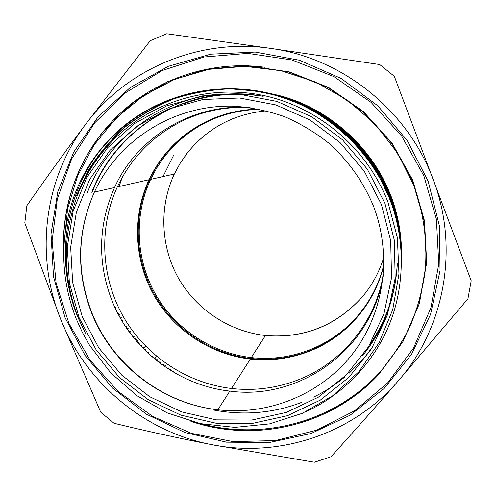 <?xml version="1.0" encoding="UTF-8"?>
<svg xmlns="http://www.w3.org/2000/svg" width="496" height="496" viewBox="0 0 496 496"><rect width="100%" height="100%" fill="white"/><g stroke="black" fill="none" stroke-linecap="round" stroke-linejoin="round"><path stroke-width="0.74" d="M383.365 274.641C372.93 348.204 300.415 400.824 229.815 391.102C177.797 385.392 130.845 349.01 111.792 300.216C97.346 262.248 98.258 224.688 114.533 187.544C137.138 137.268 192.268 103.453 249.364 107.502M110.224 143.251C95.883 158.627 84.921 176.055 77.339 195.542C62.285 236.437 62.639 277.252 78.38 317.979L85.758 333.969L78.201 318.023C51.844 255.372 66.948 178.913 116.746 132.141C97.315 150.319 83.03 171.808 73.898 196.596C59.694 237.472 60.425 278.126 76.093 318.55L82.224 332.146L89.497 345.179L110.757 372.887L136.908 395.684L167.084 412.839L200.21 423.615L234.831 427.385L269.502 423.894L302.43 413.298L332.686 395.765L358.676 371.919L379.056 342.767L392.745 309.578L398.964 273.966L397.37 237.658L387.897 201.971C367.077 148.044 317.8 106.547 262.316 95.244C206.15 84.035 147.765 103.125 110.224 143.251M87.06 193.347C107.502 139.674 160.89 98.307 220.125 94.085M91.779 192.287C116.61 126.809 189.515 82.894 262.675 96.187M92.244 192.188C117.025 126.833 189.763 82.993 262.781 96.212M183.842 103.726C209.021 94.469 235.47 91.996 263.209 96.305M397.296 264.411C395.157 299.2 383.631 329.561 362.719 355.496M397.308 263.86C395.38 294.202 386.179 321.197 369.694 344.85M397.308 263.748C395.417 293.347 386.576 319.759 370.791 342.99M100.266 190.396L100.111 190.805M98.059 190.892L97.898 191.307M428.228 181.412L439.295 225.544L440.039 270.667L430.571 314.334L411.575 354.237L384.245 388.399L350.151 415.195L311.153 433.479L269.254 442.544L226.498 442.159L184.909 432.506L146.363 414.172L112.592 388.083L85.089 355.446L65.081 317.744L53.518 276.663L51.007 234.044L57.784 191.853L73.699 152.08L98.171 116.703L130.194 87.575L168.311 66.309L210.701 54.188L255.217 52.068L299.503 60.245L341.124 78.436L377.76 105.747L407.346 140.721L428.228 181.412M64.058 243.356L67.599 208.903L77.674 175.727L94.023 145.043L116.145 118.054L143.307 95.84L174.567 79.348L208.773 69.341L244.602 66.34L280.631 70.568L315.375 81.952L347.386 100.099L375.292 124.298L397.922 153.555L414.315 186.639C424.006 214.185 427.645 243.257 425.091 271.926C422.288 290.867 417.266 309.082 410.006 326.573C401.568 343.461 391.257 358.986 379.074 373.153C334.49 421.209 264.932 440.293 202.87 424.167M384.927 203.304L367.338 169.173L342.507 139.804L311.798 116.808L276.911 101.401L239.766 94.339L202.374 95.895L166.693 105.853L134.534 123.541L107.452 147.913L86.688 177.642L73.129 211.172L67.307 246.841L69.372 282.937L79.143 317.787L96.106 349.792L119.462 377.493L148.13 399.615L180.823 415.121L216.058 423.224L252.197 423.454L287.531 415.667L320.323 400.111L348.88 377.394L371.684 348.539L387.426 314.917L395.163 278.206L394.351 240.324L384.927 203.304M101.072 149.346C138.39 104.16 197.135 81.369 257.542 90.935C315.654 100.335 369.16 144.392 390.352 200.551C397.736 220.001 401.462 240.386 401.531 261.708M305.455 411.922C342.37 395.312 373.705 362.793 389.031 325.19C404.835 287.116 405.418 240.076 390.333 200.694C370.766 148.509 322.4 105.884 269.241 93.353C213.671 80.346 156.624 95.623 116.746 132.141M273.005 94.141C324.762 104.681 372.415 145.787 390.966 196.354L391.009 196.05C398.065 214.842 401.58 234.162 401.543 254.014M401.543 254.876C401.524 234.509 397.997 215.047 390.947 196.484C372.31 145.694 324.409 104.47 272.397 94.011M272.006 93.924C324.161 104.544 372.186 145.967 390.879 196.924C397.922 215.475 401.475 234.924 401.543 255.273M401.543 255.899C401.524 235.377 397.966 215.766 390.86 197.055C372.087 145.874 323.801 104.327 271.393 93.787M270.996 93.701C323.553 104.402 371.957 146.153 390.798 197.507C397.959 216.368 401.537 236.139 401.537 256.829M401.537 256.94C401.524 236.263 397.935 216.492 390.78 197.637C371.851 146.06 323.187 104.179 270.37 93.558M269.973 93.471C322.933 104.253 371.721 146.339 390.712 198.096C397.99 217.279 401.599 237.386 401.531 258.422M401.537 258.001C401.524 237.156 397.91 217.236 390.693 198.226C371.616 146.239 322.561 104.03 269.334 93.335M268.931 93.242C322.301 104.11 371.485 146.531 390.625 198.698C397.897 217.856 401.537 237.944 401.537 258.955M401.537 259.073C401.518 238.068 397.879 217.986 390.6 198.828C371.231 146.06 321.303 103.366 267.201 92.87M267.871 93.006C321.662 103.955 371.244 146.723 390.532 199.305C397.866 218.618 401.537 238.867 401.531 260.047M401.537 260.164C401.518 238.991 397.848 218.755 390.513 199.442C371.058 146.432 320.968 103.466 266.668 92.746M76.812 195.932L88.505 170.872C98.524 154.833 110.62 140.325 124.806 127.342C139.965 115.568 156.228 106.107 173.581 98.977C191.667 93.062 210.564 89.677 230.28 88.827L259.693 91.363C278.95 95.542 297.185 102.12 314.396 111.098C331.272 121.557 346.586 134.224 360.332 149.085C372.818 164.97 382.856 181.914 390.445 199.925C397.773 219.22 401.469 239.438 401.537 260.592M401.531 261.274C401.518 239.934 397.817 219.53 390.42 200.062L377.698 173.575C366.829 156.668 353.853 141.472 338.756 127.987C322.766 115.828 305.784 106.132 287.823 98.884C269.099 92.888 249.817 89.516 229.977 88.765C210.223 89.621 191.295 93.006 173.178 98.933C155.794 106.082 139.506 115.556 124.322 127.354C110.112 140.356 97.997 154.888 87.966 170.953L76.248 196.056M213.156 409.956C243.815 415.722 273.228 413.218 301.394 402.454M313.677 397.091C324.533 391.79 334.744 385.218 344.311 377.382M349.234 373.153L363.295 358.825M365.831 355.799L373.128 346.158M389.403 196.596L391.009 196.05M394.32 76.297L471.2 280.755L467.926 298.79L398.164 381.009C375.131 407.526 352.749 432.766 331.012 456.735L314.396 462.241L211.711 444.645C178.033 438.036 145.477 430.906 114.03 423.268L100.719 412.188L60.735 319.374L24.8 222.921L26.865 205.673C45.111 179.453 64.579 152.477 85.269 124.738L150.214 40.728L166.737 33.759L270.909 48.428L379.7 64.536L394.32 76.297M433.213 179.54C407.898 110.534 342.562 58.144 270.909 48.428C199.262 37.653 126.139 69.111 85.269 124.738C43.611 179.98 34.931 256.097 60.735 319.374C85.913 382.955 144.429 431.83 211.711 444.645C278.752 458.161 352.365 434.322 398.164 381.009C444.552 328.451 459.569 248.229 433.213 179.54M96.187 191.692L96.354 191.258M96.633 191.592L96.807 191.158M122.171 177.456L119.071 186.521M352.972 322.009L347.386 327.422C319.43 351.664 287.184 362.006 250.641 358.459C210.862 353.822 174.4 329.487 154.547 294.692C134.875 259.805 132.754 216.002 149.569 179.583C155.707 166.451 163.922 154.733 174.208 144.429L184.834 135.011L196.515 126.864M258.974 109.126C241.378 109.387 224.669 113.119 208.859 120.33C181.778 133.219 161.826 153.028 149.005 179.75C132.054 216.25 134.131 260.22 153.865 295.219C173.786 330.125 210.409 354.504 250.325 359.073C271.07 361.299 291.152 358.54 310.583 350.784C346.586 336.381 374.945 303.719 383.873 264.901M250.127 107.607C226.957 106.423 205.003 110.565 184.27 120.038C153.896 134.577 131.583 156.872 117.341 186.911C98.506 227.931 101.041 277.245 123.25 316.535C145.675 355.719 186.719 383.179 231.489 388.492C254.752 391.09 277.295 388.089 299.119 379.483C342.488 362.409 375.881 321.489 383.427 273.873M172.645 371.671L173.147 370.958L173.681 371.287L173.247 372.031M170.01 370.059L170.345 369.216L171.046 369.656L170.866 370.593M167.729 368.602L168.256 367.877L168.745 368.199L168.274 368.956M161.82 364.541L163.668 364.523L164.269 366.166L165.391 365.49L164.722 366.587M158.497 362.055L160.115 361.913L160.444 363.531M155.657 359.811L157.207 359.643L157.406 361.206M155.205 357.697L154.591 358.943M155.05 357.356L156.259 356.692L154.932 358M151.361 356.196L152.929 356.078L153.059 357.659M146.946 352.172L148.614 352.185L148.757 353.865M144.274 349.568L145.892 349.568L145.967 351.23M144.007 347.634L143.4 348.682M143.828 347.343L145.328 346.605L143.865 347.764M140.387 345.526L142.073 345.65L142.104 347.349M139.246 344.28L139.996 343.629L140.374 344.057L139.636 344.714L140.374 344.057M136.58 341.248L137.324 340.603L137.702 341.031L136.958 341.694L137.702 341.031M137.9 342.767L138.657 342.11L139.035 342.544L138.285 343.207L139.035 342.544M135.637 340.138L136.412 339.512L136.778 339.958L136.009 340.585L136.778 339.958M133.077 336.995L133.839 336.375L134.205 336.821L133.436 337.454M134.342 338.576L135.123 337.937L135.489 338.39L134.714 339.022L135.489 338.39M128.619 331.074L130.225 331.34L130.02 333.002M126.573 328.129L128.154 328.414L127.85 329.989M125.792 326.963L126.827 326.48L127.088 326.864L126.083 327.41M121.768 320.546L122.605 320.056L122.909 320.552L122.078 321.073M119.641 316.826L121.253 317.378L120.863 318.99M117.912 313.596L119.474 314.166L119.065 315.766M114.471 306.509L116.083 307.384L115.723 309.206M114.564 306.726L116.083 307.384M115.81 307.563L115.667 309.082M117.998 313.763L119.474 314.166M119.207 314.346L119.009 315.673M119.734 316.994L121.253 317.378M120.987 317.564L120.807 318.891M121.78 320.571L122.605 320.056M122.338 320.242L122.642 320.745M125.829 327.019L126.827 326.48M126.567 326.672L126.827 327.062M126.654 328.247L127.9 328.612L127.782 329.883M128.7 331.192L129.971 331.539L129.933 332.884M136.158 339.717L136.524 340.163M134.869 338.142L135.234 338.594M133.585 336.579L134.205 336.821M133.951 337.026L133.436 337.447M139.748 343.84L140.126 344.267M138.403 342.321L138.787 342.755M137.07 340.808L137.454 341.242M140.473 345.619L142.073 345.65M141.825 345.861L141.992 347.231M143.623 347.981L144.094 348M142.929 348.198L145.328 346.605M145.086 346.822L144.844 347.281M143.852 348.211L143.387 348.669M144.355 349.649L145.65 349.779L145.843 351.112M147.033 352.253L148.614 352.185M148.372 352.408L148.633 353.747M151.429 356.258L152.694 356.302L152.923 357.548M154.696 358.224L155.186 358.211M154.045 358.49L156.259 356.692M156.029 356.915L155.843 357.399M154.95 358.434L154.56 358.918M155.719 359.867L156.978 359.867L157.257 361.088M158.577 362.117L160.115 361.913M159.886 362.142L160.289 363.407M164.257 366.265L165.168 365.719L165.118 366.346M161.944 364.622L163.444 364.752L164.04 366.116M168.032 368.113L168.745 368.199M168.522 368.435L168.218 368.919M172.93 371.194L173.681 371.287M170.122 369.452L171.046 369.656M170.829 369.892L170.711 370.493M173.464 371.523L173.191 371.994M190.91 421.333L191.078 421.389C255.366 443.337 331.409 425.63 378.591 374.573L402.845 341.794L419.126 303.967L426.417 262.998L424.179 221.055L412.399 180.401L391.66 143.294L363.06 111.786L328.191 87.612L289.001 72.05L247.665 65.85L206.423 69.204L167.437 81.759L132.674 102.684L103.788 130.752C86.068 152.656 74.084 177.252 67.84 204.538C64.052 221.427 62.676 238.495 63.699 255.75M264.684 67.251C203.416 59.098 141.143 84.667 103.931 130.746C95.964 140.511 89.106 150.97 83.371 162.136C76.471 175.634 71.35 189.757 68.002 204.501C64.437 220.373 63.004 236.425 63.705 252.662M193.905 422.133C207.39 426.368 221.179 429.015 235.278 430.075C287.829 434.161 341.942 413.831 378.603 374.443M373.767 206.875C363.729 182.429 348.893 161.324 329.263 143.549C315.623 132.692 300.867 123.783 285.002 116.833C268.708 111.092 252.03 107.558 234.98 106.237C174.933 103.9 118.457 139.519 94.383 192.101C77.128 231.806 76.248 271.938 91.748 312.499C112.183 364.616 162.297 403.539 217.849 409.789C267.939 415.654 319.932 394.983 351.856 354.795C383.613 314.545 392.665 256.903 373.792 206.937M82.224 316.634L72.664 282.509L70.655 247.163L76.372 212.238L89.658 179.422L110 150.338L136.524 126.499L168.008 109.213L202.92 99.498L239.506 97.991L275.838 104.916L309.957 119.995L339.983 142.495L364.269 171.213L381.48 204.594L390.705 240.802L391.518 277.859L383.966 313.776L368.578 346.679L346.289 374.933L318.351 397.178L286.266 412.424L251.683 420.062L216.299 419.858L181.796 411.94L149.78 396.769L121.7 375.1L98.834 347.975L82.224 316.634M259.439 109.219C220.193 110.825 188.536 126.635 164.474 156.655L156.922 167.648L150.617 179.391C133.765 215.655 135.817 259.346 155.428 294.128C175.218 328.817 211.618 353.04 251.286 357.573C290.916 362.173 332.32 346.171 358.329 315.115C370.729 300.334 379.248 283.439 383.879 264.43M173.569 155.353L162.979 176.595M383.83 257.3C379.335 271.951 372.217 285.088 362.477 296.707C336.344 325.779 303.986 338.712 265.416 335.513C229.4 331.52 196.335 309.591 178.417 278.126C160.654 246.568 158.912 206.906 174.325 174.028L180.079 163.389L186.961 153.431C207.173 128.191 233.647 113.987 266.389 110.813M114.533 187.544L94.383 192.101C76.979 231.843 76.018 272.025 91.487 312.647C111.904 364.851 162.217 403.719 217.849 409.789L229.815 391.102M76.806 195.939L76.248 196.063M235.085 117.788C215.76 125.37 199.745 137.249 187.042 153.413L180.116 163.382L174.325 174.028L150.617 179.391C133.734 215.661 135.761 259.371 155.378 294.165C175.175 328.86 211.606 353.071 251.286 357.573L265.416 335.513C303.98 338.576 336.356 325.624 362.533 296.645M250.641 358.459L250.257 359.061M149.569 179.583L149.029 179.701M117.341 186.911L149.005 179.75M231.489 388.492L250.325 359.073M83.371 162.136C89.131 150.97 96.001 140.498 103.993 130.733L132.947 102.647L167.772 81.697L206.795 69.124L248.062 65.757L289.404 71.932L328.588 87.463L363.444 111.606L392.02 143.077L412.734 180.153L424.477 220.782L426.678 262.706L419.349 303.657L403.025 341.484L378.733 374.275M94.742 122.803L125.376 92.864L162.328 70.488L203.831 57.028L247.808 53.382L291.927 59.954L333.796 76.551L371.07 102.368L401.648 136.047L423.82 175.714L436.393 219.164L438.768 263.971L430.95 307.694L413.54 348.018L387.643 382.9L354.758 410.707L316.702 430.187L275.46 440.584L233.064 441.601L191.518 433.374L152.718 416.429L118.395 391.642L90.061 360.183L68.969 323.473L56.104 283.142L52.111 240.994L57.313 198.946L71.616 158.974L94.538 123.051M235.278 430.075C287.847 434.068 341.924 413.714 378.622 374.399"/></g></svg>

